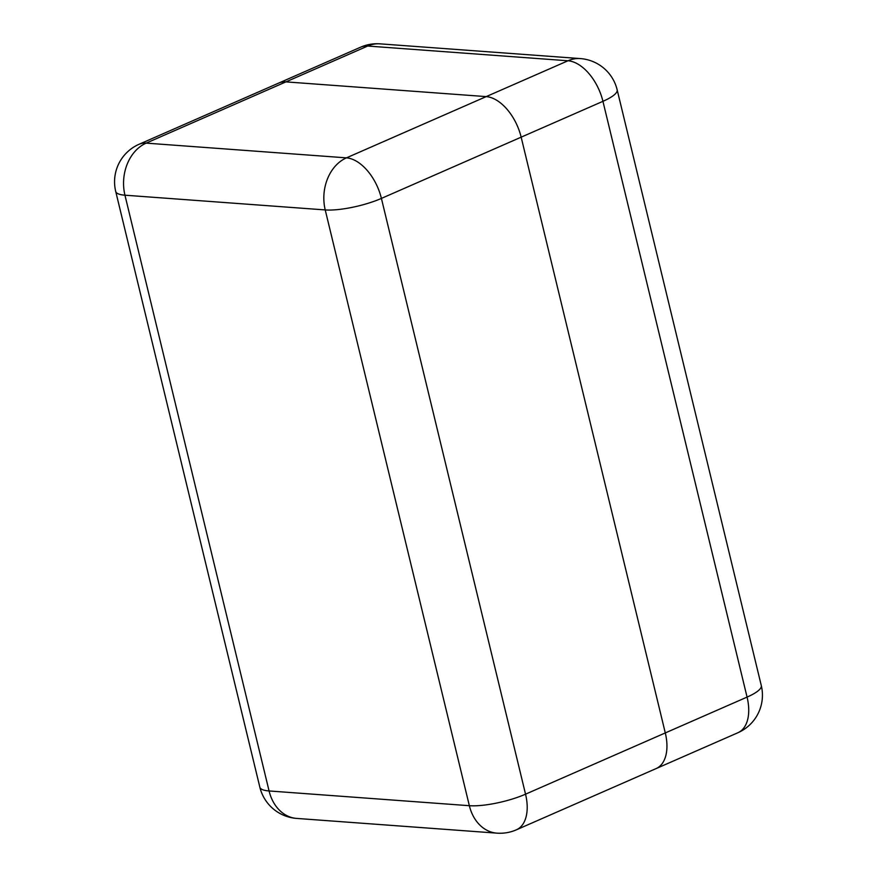 <?xml version="1.0" encoding="UTF-8"?>
<svg xmlns="http://www.w3.org/2000/svg" width="877" height="877" viewBox="0 0 877 877"><rect width="100%" height="100%" fill="white"/><g stroke="black" fill="none" stroke-linecap="round" stroke-linejoin="round"><path stroke-width="1.32" d="M665.292 732.931L521.157 137.163A40.967 23.734 -113.7 0 0 486.198 96.613L285.924 81.879A40.967 23.734 -113.7 0 0 278.842 83.019A40.967 23.734 -113.7 0 0 278.809 83.041A40.967 23.734 66.3 0 1 285.924 81.879L486.198 96.613A40.967 23.734 66.3 0 1 521.157 137.163L665.292 732.931A40.967 23.734 66.3 0 1 656.128 768.57A40.967 23.734 -113.7 0 0 656.128 768.57A40.967 23.734 -113.7 0 0 665.292 732.931L747.072 697.094L602.938 101.326L381.407 198.41L525.542 794.178L665.292 732.931M486.198 96.613L567.978 60.776L367.704 46.042L146.174 143.126L346.448 157.86L486.198 96.613M360.611 47.183A40.967 23.734 66.3 0 1 367.704 46.042A40.967 31.934 94.2 0 1 380.07 43.85A40.967 40.967 0 0 0 360.611 47.183L139.092 144.266A40.967 40.967 0 0 0 115.709 191.427A40.967 9.779 -13.6 0 0 124.951 195.198L269.075 790.955L469.348 805.7L325.224 209.932L124.951 195.198A40.967 31.934 94.2 0 1 146.174 143.126A40.967 23.734 -113.7 0 0 139.092 144.266M567.978 60.776A40.967 23.734 66.3 0 1 602.938 101.326A40.967 9.779 166.4 0 0 617.156 89.816A40.967 40.967 0 0 0 580.344 58.584A40.967 31.934 94.2 0 0 567.978 60.776M737.908 732.733A40.967 40.967 0 0 0 761.291 685.573A40.967 9.779 -13.6 0 1 747.072 697.094A40.967 23.734 66.3 0 1 737.908 732.733L516.389 829.817A40.967 23.734 -113.7 0 0 525.542 794.178A40.967 9.779 -13.6 0 1 469.348 805.7A40.967 31.934 94.2 0 0 496.93 833.15A40.967 40.967 0 0 0 516.389 829.817M296.656 818.416A40.967 31.934 -85.8 0 1 269.075 790.955A40.967 9.779 -13.6 0 1 259.844 787.184A40.967 40.967 0 0 0 296.656 818.416L496.93 833.15M381.407 198.41A40.967 23.734 -113.7 0 0 346.448 157.86A40.967 31.934 -85.8 0 0 325.224 209.932A40.967 9.779 -13.6 0 0 381.407 198.41M580.344 58.584L380.07 43.85M761.291 685.573L617.156 89.816M115.709 191.427L259.844 787.184"/></g></svg>
